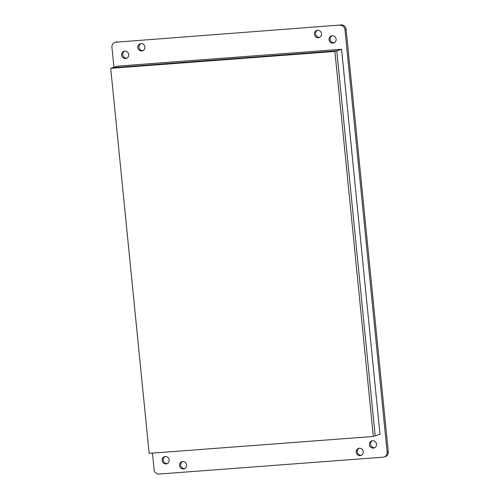 <?xml version="1.0" encoding="UTF-8"?>
<svg xmlns="http://www.w3.org/2000/svg" width="499" height="499" viewBox="0 0 499 499"><rect width="100%" height="100%" fill="white"/><g stroke="black" fill="none" stroke-linecap="round" stroke-linejoin="round"><path stroke-width="0.75" d="M340.069 25.324A4.672 4.422 71.9 0 1 344.952 29.628L346.1 29.254A4.672 4.422 -108.1 0 0 341.216 24.95L115.893 42.197L341.216 24.95M113.94 67.271L111.932 47.168A4.672 4.422 71.9 0 1 115.893 42.197M152.451 453.104L154.11 469.746A4.672 4.422 71.9 0 0 159 474.05L383.176 457.178A4.672 4.422 71.9 0 0 387.13 452.206L344.952 29.628M363.247 451.67A3.736 3.537 71.9 0 1 356.348 453.036A3.736 3.537 71.9 0 1 358.544 448.383A3.736 3.537 71.9 0 1 363.247 451.67M186.601 464.968A3.736 3.537 71.9 0 1 179.702 466.334A3.736 3.537 71.9 0 1 181.904 461.681A3.736 3.537 71.9 0 1 186.601 464.968M144.885 47.025A3.736 3.537 71.9 0 1 137.986 48.391A3.736 3.537 71.9 0 1 140.188 43.737A3.736 3.537 71.9 0 1 144.885 47.025M321.531 33.726A3.736 3.537 71.9 0 1 314.632 35.092A3.736 3.537 71.9 0 1 316.828 30.439A3.736 3.537 71.9 0 1 321.531 33.726M376.527 444.129A3.736 3.537 71.9 0 1 369.628 445.495A3.736 3.537 71.9 0 1 371.83 440.848A3.736 3.537 71.9 0 1 376.527 444.129M169.173 459.972A3.736 3.537 71.9 0 1 162.275 461.338A3.736 3.537 71.9 0 1 164.477 456.685A3.736 3.537 71.9 0 1 169.173 459.972M336.108 39.172A3.736 3.537 71.9 0 1 329.209 40.538A3.736 3.537 71.9 0 1 331.405 35.884A3.736 3.537 71.9 0 1 336.108 39.172M128.711 54.547A3.736 3.537 71.9 0 1 121.812 55.913A3.736 3.537 71.9 0 1 124.008 51.26A3.736 3.537 71.9 0 1 128.711 54.547M117.04 41.822A4.672 4.422 -108.1 0 0 116.049 42.022L114.901 42.396M384.161 456.978L385.315 456.604A4.672 4.422 -108.1 0 0 388.284 451.832L387.13 452.206M359.137 448.252A3.736 3.537 -108.1 0 0 361.426 455.25M182.491 461.544A3.736 3.537 -108.1 0 0 184.786 468.542M140.774 43.6A3.736 3.537 -108.1 0 0 143.07 50.599M317.42 30.308A3.736 3.537 -108.1 0 0 319.709 37.306M372.416 440.711A3.736 3.537 -108.1 0 0 374.705 447.709M165.069 456.548A3.736 3.537 -108.1 0 0 167.358 463.552M331.997 35.747A3.736 3.537 -108.1 0 0 334.286 42.746M124.6 51.123A3.736 3.537 -108.1 0 0 126.889 58.127M346.1 29.254L388.284 451.832M110.716 68.326L149.151 453.354L373.327 436.475L334.898 51.453L110.716 68.326L112.587 67.714L336.763 50.842L112.587 67.714L117.39 66.142L341.572 49.27L380.001 434.292L375.192 435.87L336.763 50.842L341.572 49.27M334.898 51.453L336.763 50.842L375.192 435.87L373.327 436.475"/></g></svg>
